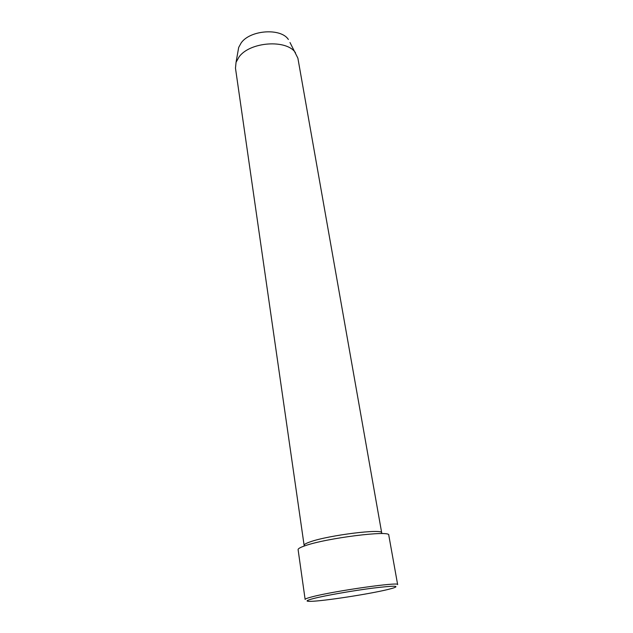 <?xml version="1.0" encoding="UTF-8"?>
<svg xmlns="http://www.w3.org/2000/svg" width="633" height="633" viewBox="0 0 633 633"><rect width="100%" height="100%" fill="white"/><g stroke="black" fill="none" stroke-linecap="round" stroke-linejoin="round"><path stroke-width="0.95" d="M387.388 589.616L392.769 588.215C400.594 585.636 394.074 585.588 373.217 588.081C353.23 590.621 325.9 595.4 314.015 598.407C305.945 600.488 304.9 601.469 310.89 601.334C323.582 601.073 368.541 594.173 387.388 589.616M312.314 596.777C334.232 590.961 400.222 581.624 397.643 584.607L388.773 535.13C390.885 530.019 326.137 538.105 304.964 545.781C300.287 547.387 298.001 548.676 298.103 549.65L305.13 599.427C305.09 598.897 307.488 598.019 312.314 596.777M289.993 42.514L297.882 58.165L381.707 532.891C383.392 528.413 328.329 535.225 310.099 541.895C306.024 543.304 304.03 544.451 304.117 545.322L304.631 545.899M288.363 39.475C280.949 27.797 250.233 29.909 241.197 42.862L238.681 47.435L238.087 50.83M295.5 52.792C286.836 39.104 249.829 41.699 239.045 56.946L236.054 62.311L235.476 68.166L304.117 545.322M238.681 47.435L236.054 62.311"/></g></svg>
